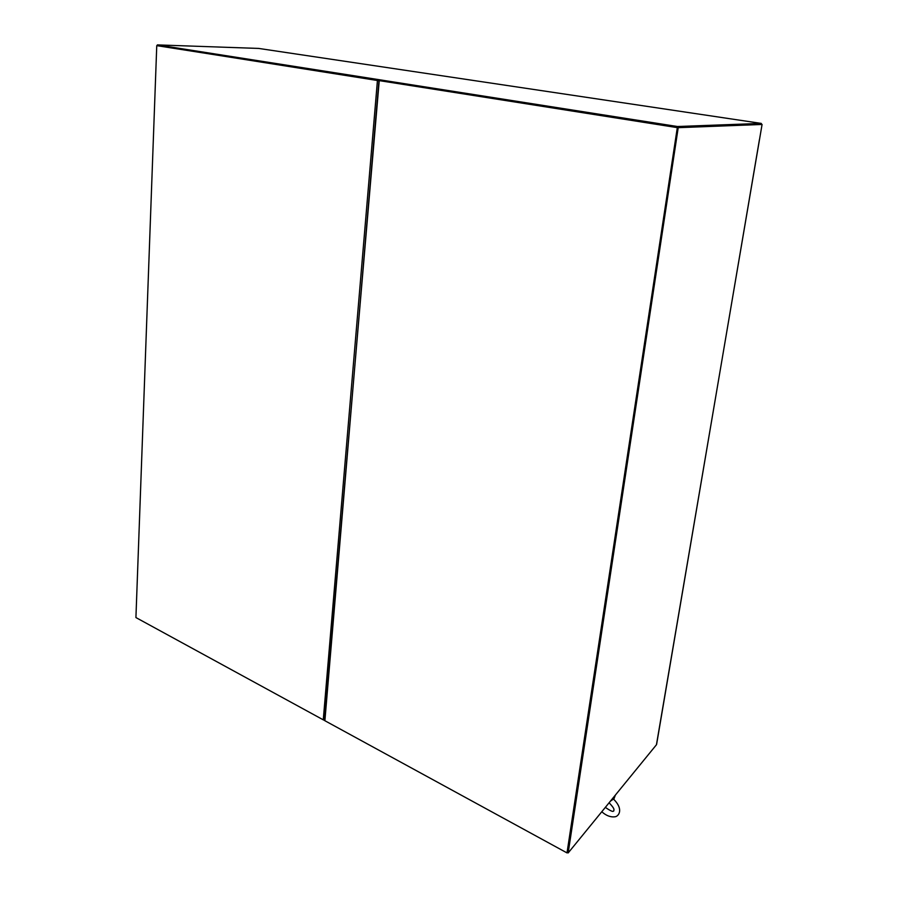 <?xml version="1.0" encoding="UTF-8"?>
<svg xmlns="http://www.w3.org/2000/svg" width="898" height="898" viewBox="0 0 898 898"><rect width="100%" height="100%" fill="white"/><g stroke="black" fill="none" stroke-linecap="round" stroke-linejoin="round"><path stroke-width="1.35" d="M157.363 44.9L677.474 126.517L761.201 123.408L258.747 48.436L157.363 44.9L157.341 45.675L378.384 80.652M156.847 45.652L378.002 80.416M156.757 45.652L135.924 617.566L323.269 719.837L324.582 719.769M378.911 80.865L377.441 80.405L323.269 719.837M157.341 45.675L677.328 127.538L677.474 126.517M258.804 48.447L761.246 123.408L761.605 124.384M761.055 124.328L677.328 127.538L762.076 124.452L656.438 744.756L568.176 852.932L678.215 127.673L762.076 124.452M567.828 852.741L677.328 127.538L567.008 852.898L324.885 720.724L378.922 80.764L324.885 720.724M324.649 720.522L323.606 719.949M678.215 127.673L379.876 80.719M568.176 852.932L567.469 852.55M656.438 744.756L656.584 744.161M615.377 795.089L614.03 798.681L610.427 801.151M615.231 795.258L613.974 797.929L611.415 799.95M567.008 852.898L677.328 127.538M676.834 127.55L379.944 80.719M379.214 81.011L324.548 720.106M620.428 118.581L621.27 118.716M586.574 113.249L587.382 113.373M656.595 744.464L759.427 139.639M613.592 799.164C624.323 809.884 618.138 816.495 615.152 816.753C610.674 817.405 606.217 815.732 601.783 811.747M605.342 807.381C610.292 810.793 612.997 812.028 613.457 811.085L613.884 810.86C613.132 809.816 616.342 810.333 609.102 802.778M379.158 80.685L379.91 80.708"/></g></svg>
